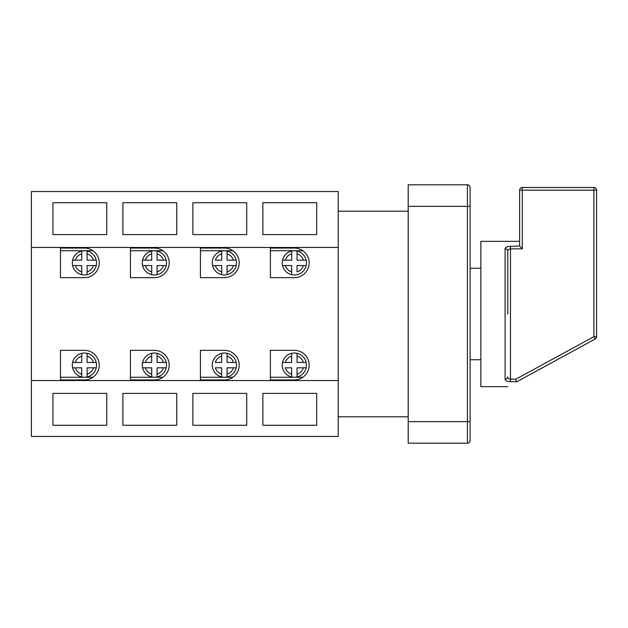 <?xml version="1.0" encoding="UTF-8"?>
<svg xmlns="http://www.w3.org/2000/svg" width="628" height="628" viewBox="0 0 628 628"><rect width="100%" height="100%" fill="white"/><g stroke="black" fill="none" stroke-linecap="round" stroke-linejoin="round"><path stroke-width="0.94" d="M212.57 265.558A12.113 12.113 0 0 1 221.684 251.051L221.684 260.173L215.349 260.173A9.42 9.42 0 0 1 221.684 253.838L221.684 251.051A12.113 12.113 0 0 1 227.069 251.051L227.069 260.173L233.404 260.173A9.42 9.42 0 0 0 227.069 253.838L227.069 251.051A12.113 12.113 0 0 1 236.183 260.173L233.404 260.173L236.183 260.173A12.113 12.113 0 0 1 236.183 265.558L227.069 265.558L227.069 274.671A12.113 12.113 0 0 1 212.57 265.558L215.349 265.558L212.57 265.558A12.113 12.113 0 0 0 221.684 274.671L221.684 271.893L221.684 274.671M212.264 365.135A12.113 12.113 0 0 0 227.069 376.949L227.069 367.827L236.183 367.827A12.113 12.113 0 0 0 236.183 362.442L227.069 362.442L227.069 353.329A12.113 12.113 0 0 1 236.183 362.442L233.404 362.442A9.42 9.42 0 0 0 227.069 356.107L227.069 353.329A12.113 12.113 0 0 0 221.684 353.329L221.684 356.107L221.684 353.329A12.113 12.113 0 0 0 212.264 365.135M507.785 251.239C507.754 249.889 508.649 249.096 510.478 248.861L510.478 246.357C507.039 246.498 505.242 247.322 505.093 248.829A2.693 2.41 180 0 1 507.785 251.239L507.785 314M519.623 241.333L480.867 241.333L480.867 386.667L507.785 386.667M522.315 248.861L510.478 248.861L510.478 379.139C508.656 378.904 507.762 378.111 507.785 376.761A2.693 2.41 0 0 1 505.093 379.171C505.25 380.678 507.047 381.502 510.478 381.643L516.609 381.643L516.302 382.02C504.998 388.19 504.998 388.19 516.302 382.02C504.998 388.19 504.998 388.19 516.302 382.02L515.965 379.139L593.907 336.624L593.907 190.198L522.315 190.198L522.315 248.861L519.623 245.98L510.478 246.357M282.545 265.558A12.113 12.113 0 0 1 297.044 251.051A12.113 12.113 0 0 1 297.044 274.671A12.113 12.113 0 0 1 282.545 265.558L285.324 265.558L282.545 265.558A12.113 12.113 0 0 0 291.659 274.671L291.659 271.893L291.659 274.671M282.239 365.135A12.113 12.113 0 0 0 297.044 376.949L297.044 367.827L306.158 367.827A12.113 12.113 0 0 0 306.158 362.442L297.044 362.442L297.044 353.329A12.113 12.113 0 0 0 291.659 353.329L291.659 356.107L291.659 353.329A12.113 12.113 0 0 0 282.239 365.135M142.289 365.135A12.113 12.113 0 0 0 142.587 367.827L145.374 367.827L142.587 367.827A12.113 12.113 0 0 0 157.086 376.949L157.086 367.827L166.208 367.827A12.113 12.113 0 0 0 166.208 362.442L157.086 362.442L157.086 353.329A12.113 12.113 0 0 0 151.709 353.329L151.709 356.107L151.709 353.329A12.113 12.113 0 0 0 142.289 365.135M72.306 365.135A12.113 12.113 0 0 0 72.612 367.827L75.391 367.827L72.612 367.827A12.113 12.113 0 0 0 87.111 376.949L87.111 367.827L96.233 367.827A12.113 12.113 0 0 0 96.233 362.442L87.111 362.442L87.111 353.329A12.113 12.113 0 0 0 81.726 353.329L81.726 356.107L81.726 353.329A12.113 12.113 0 0 0 72.306 365.135M142.587 265.558A12.113 12.113 0 0 1 157.086 251.051L157.086 260.173L163.429 260.173A9.42 9.42 0 0 0 157.086 253.838L157.086 251.051A12.113 12.113 0 0 1 157.086 274.671A12.113 12.113 0 0 1 142.587 265.558L145.374 265.558L142.587 265.558A12.113 12.113 0 0 0 151.709 274.671L151.709 271.893L151.709 274.671M72.612 265.558A12.113 12.113 0 0 1 87.111 251.051L87.111 260.173L93.446 260.173A9.42 9.42 0 0 0 87.111 253.838L87.111 251.051A12.113 12.113 0 0 1 87.111 274.671A12.113 12.113 0 0 1 72.612 265.558L75.391 265.558L72.612 265.558A12.113 12.113 0 0 0 81.726 274.671L81.726 271.893L81.726 274.671M92.928 250.753L60.469 250.753M162.911 250.753L130.443 250.753M232.886 250.753L200.418 250.753M106.76 234.605L52.933 234.605L52.933 202.726L106.76 202.726L106.76 234.605M246.718 234.605L192.882 234.605L192.882 202.726L246.718 202.726L246.718 234.605M176.735 234.605L122.907 234.605L122.907 202.726L176.735 202.726L176.735 234.605M316.693 202.726L262.865 202.726L262.865 234.605L316.693 234.605L316.693 202.726M338.225 247.471L338.225 191.54L31.4 191.54L31.4 247.471L338.225 247.471L338.225 436.46L31.4 436.46L31.4 380.529L338.225 380.529M302.861 250.753L270.401 250.753M87.111 271.893L87.111 274.671L87.111 271.893A9.42 9.42 0 0 0 93.446 265.558L87.111 265.558L87.111 271.893M96.233 265.558L93.446 265.558L96.233 265.558A12.113 12.113 0 0 1 87.111 274.671M96.233 260.173L93.446 260.173L96.233 260.173A12.113 12.113 0 0 0 87.111 251.051M81.726 251.051L81.726 260.173L72.612 260.173A12.113 12.113 0 0 1 81.726 251.051L81.726 253.838A9.42 9.42 0 0 0 75.391 260.173L72.612 260.173M81.726 265.558L75.391 265.558A9.42 9.42 0 0 0 81.726 271.893L81.726 265.558M60.469 277.662L84.419 277.662A14.805 14.805 0 0 0 99.224 262.865A14.805 14.805 0 0 0 84.419 248.06L60.469 248.06L60.469 277.662M157.086 271.893L157.086 274.671L157.086 271.893A9.42 9.42 0 0 0 163.429 265.558L157.086 265.558L157.086 271.893M166.208 265.558L163.429 265.558L166.208 265.558A12.113 12.113 0 0 1 157.086 274.671M166.208 260.173L163.429 260.173L166.208 260.173A12.113 12.113 0 0 0 157.086 251.051M151.709 251.051L151.709 260.173L142.587 260.173A12.113 12.113 0 0 1 151.709 251.051L151.709 253.838A9.42 9.42 0 0 0 145.374 260.173L142.587 260.173M151.709 265.558L145.374 265.558A9.42 9.42 0 0 0 151.709 271.893L151.709 265.558M130.443 277.662L154.402 277.662A14.805 14.805 0 0 0 169.199 262.865A14.805 14.805 0 0 0 154.402 248.06L130.443 248.06L130.443 277.662M72.612 362.442L75.391 362.442A9.42 9.42 0 0 1 81.726 356.107L81.726 362.442L72.612 362.442A12.113 12.113 0 0 1 81.726 353.329M81.726 376.949L81.726 367.827L75.391 367.827A9.42 9.42 0 0 0 81.726 374.162L81.726 376.949A12.113 12.113 0 0 1 72.612 367.827M96.233 367.827L93.446 367.827A9.42 9.42 0 0 1 87.111 374.162L87.111 376.949A12.113 12.113 0 0 0 96.233 367.827A12.113 12.113 0 0 1 87.111 376.949M96.233 362.442L93.446 362.442A9.42 9.42 0 0 0 87.111 356.107L87.111 353.329A12.113 12.113 0 0 1 96.233 362.442A12.113 12.113 0 0 0 87.111 353.329M92.928 377.247L60.469 377.247M84.419 350.338L60.469 350.338L60.469 379.94L84.419 379.94A14.805 14.805 0 0 0 99.224 365.135A14.805 14.805 0 0 0 84.419 350.338M142.587 362.442L145.374 362.442A9.42 9.42 0 0 1 151.709 356.107L151.709 362.442L142.587 362.442A12.113 12.113 0 0 1 151.709 353.329M151.709 376.949L151.709 367.827L145.374 367.827A9.42 9.42 0 0 0 151.709 374.162L151.709 376.949A12.113 12.113 0 0 1 142.587 367.827M166.208 367.827L163.429 367.827A9.42 9.42 0 0 1 157.086 374.162L157.086 376.949A12.113 12.113 0 0 0 166.208 367.827A12.113 12.113 0 0 1 157.086 376.949M166.208 362.442L163.429 362.442A9.42 9.42 0 0 0 157.086 356.107L157.086 353.329A12.113 12.113 0 0 1 166.208 362.442A12.113 12.113 0 0 0 157.086 353.329M162.911 377.247L130.443 377.247M154.402 350.338L130.443 350.338L130.443 379.94L154.402 379.94A14.805 14.805 0 0 0 169.199 365.135A14.805 14.805 0 0 0 154.402 350.338M408.2 206.345L408.2 184.813L467.413 184.813A2.693 2.693 0 0 1 470.105 187.505L470.105 440.495A2.693 2.693 0 0 1 467.413 443.187L408.2 443.187L408.2 421.655L467.413 421.655L467.413 206.345L408.2 206.345L408.2 421.655M282.545 362.442L285.324 362.442A9.42 9.42 0 0 1 291.659 356.107L291.659 362.442L282.545 362.442A12.113 12.113 0 0 1 291.659 353.329M291.659 374.162L291.659 367.827L285.324 367.827A9.42 9.42 0 0 0 291.659 374.162L291.659 376.949L291.659 374.162M291.659 251.051L291.659 260.173L282.545 260.173A12.113 12.113 0 0 1 291.659 251.051L291.659 253.838A9.42 9.42 0 0 0 285.324 260.173L282.545 260.173M297.044 253.838L297.044 260.173L303.379 260.173A9.42 9.42 0 0 0 297.044 253.838L297.044 251.051L297.044 253.838M303.379 265.558L297.044 265.558L297.044 271.893A9.42 9.42 0 0 0 303.379 265.558L306.158 265.558L303.379 265.558M306.158 260.173L303.379 260.173L306.158 260.173A12.113 12.113 0 0 0 297.044 251.051M306.158 367.827A12.113 12.113 0 0 1 297.044 376.949L297.044 374.162A9.42 9.42 0 0 0 303.379 367.827L306.158 367.827A12.113 12.113 0 0 1 297.044 376.949M593.907 187.505L593.907 190.198L596.6 190.198A2.693 2.693 0 0 0 593.907 187.505L522.315 187.505L593.907 187.505A2.693 2.693 0 0 1 596.6 190.198L596.6 336.624A2.693 2.693 0 0 1 595.195 338.987L516.302 382.02M176.735 393.395L176.735 425.274L122.907 425.274L122.907 393.395L176.735 393.395M246.718 393.395L246.718 425.274L192.882 425.274L192.882 393.395L246.718 393.395M106.76 393.395L106.76 425.274L52.933 425.274L52.933 393.395L106.76 393.395M316.693 393.395L316.693 425.274L262.865 425.274L262.865 393.395L316.693 393.395M200.418 277.662L224.377 277.662A14.805 14.805 0 0 0 239.182 262.865A14.805 14.805 0 0 0 224.377 248.06L200.418 248.06L200.418 277.662M224.377 350.338L200.418 350.338L200.418 379.94L224.377 379.94A14.805 14.805 0 0 0 239.182 365.135A14.805 14.805 0 0 0 224.377 350.338M270.401 277.662L294.351 277.662A14.805 14.805 0 0 0 309.157 262.865A14.805 14.805 0 0 0 294.351 248.06L270.401 248.06L270.401 277.662M294.351 350.338L270.401 350.338L270.401 379.94L294.351 379.94A14.805 14.805 0 0 0 309.157 365.135A14.805 14.805 0 0 0 294.351 350.338M31.4 380.529L31.4 247.471M505.093 379.171L505.093 248.829L506.537 247.079M519.623 245.98L519.623 190.198A2.693 2.693 0 0 1 522.315 187.505A2.693 2.693 0 0 0 519.623 190.198A2.693 2.693 0 0 1 522.315 187.505L522.315 190.198L519.623 190.198M595.195 338.987L593.907 336.624L596.6 336.624A2.693 2.693 0 0 1 595.195 338.987M302.861 377.247L270.401 377.247M291.659 265.558L291.659 271.893A9.42 9.42 0 0 1 285.324 265.558L291.659 265.558M297.044 353.329A12.113 12.113 0 0 1 306.158 362.442L303.379 362.442A9.42 9.42 0 0 0 297.044 356.107L297.044 353.329A12.113 12.113 0 0 1 306.158 362.442M470.105 440.495A2.693 2.693 0 0 1 467.413 443.187L467.413 421.655L470.105 421.655L470.105 424.081M232.886 377.247L200.418 377.247M221.684 376.949L221.684 367.827L215.349 367.827A9.42 9.42 0 0 0 221.684 374.162L221.684 376.949A12.113 12.113 0 0 1 212.57 367.827M227.069 376.949L227.069 374.162A9.42 9.42 0 0 0 233.404 367.827L236.183 367.827A12.113 12.113 0 0 1 227.069 376.949A12.113 12.113 0 0 0 236.183 367.827M215.349 362.442L221.684 362.442L221.684 356.107A9.42 9.42 0 0 0 215.349 362.442M221.684 265.558L221.684 271.893A9.42 9.42 0 0 1 215.349 265.558L221.684 265.558M227.069 271.893L227.069 274.671A12.113 12.113 0 0 0 236.183 265.558L233.404 265.558A9.42 9.42 0 0 1 227.069 271.893M236.183 265.558A12.113 12.113 0 0 1 227.069 274.671M306.158 265.558A12.113 12.113 0 0 1 297.044 274.671M291.659 376.949A12.113 12.113 0 0 1 282.545 367.827M510.478 381.643L510.478 379.139L515.965 379.139M470.105 206.345L467.413 206.345L467.413 184.813A2.693 2.693 0 0 1 470.105 187.505M480.867 359.758L470.105 359.758M338.225 416.811L408.2 416.811M338.225 211.189L408.2 211.189M480.867 268.242L470.105 268.242"/></g></svg>
